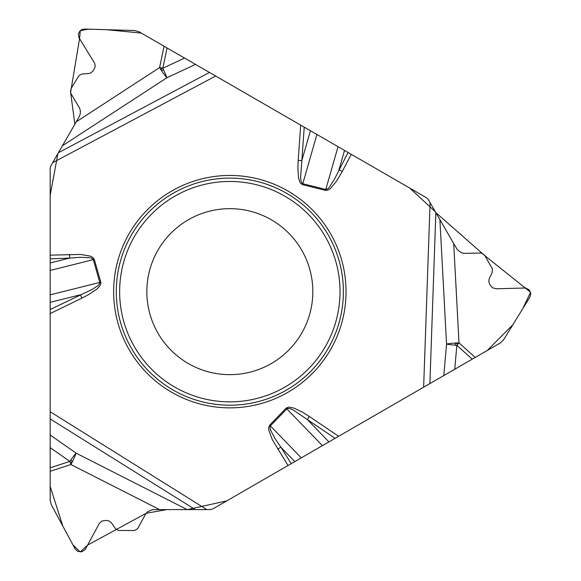 <?xml version="1.0" encoding="UTF-8"?>
<svg xmlns="http://www.w3.org/2000/svg" width="581" height="581" viewBox="0 0 581 581"><rect width="100%" height="100%" fill="white"/><g stroke="black" fill="none" stroke-linecap="round" stroke-linejoin="round"><path stroke-width="0.87" d="M187.162 509.588L159.543 509.588L70.889 464.531A12.07 1.452 -63.1 0 0 76.067 453.129A12.07 0.864 -55 0 0 69.843 461.408L50.177 447.646L50.177 435.009L76.067 453.129L187.162 509.588L206.771 509.588L50.177 411.733L50.177 270.434L94.282 259.402L92.699 257.339L90.157 256.076L80.519 254.449L50.177 255.146L50.177 169.514A9.434 9.434 0 0 1 51.44 164.793L52.631 162.724L215.674 76.038L195.521 64.397L166.878 77.76A12.07 0.864 65 0 0 162.818 68.231A1.053 1.053 0 0 0 161.402 68.58A1.053 1.053 0 0 0 161.7 70.01A1.053 1.053 0 0 0 163.145 69.764M159.543 509.588L152.222 509.697L147.647 511.752L145.729 513.916L138.009 528.02L136.513 529.465L134.146 530.533L118.386 530.438L115.525 528.768L111.407 522.827L109.402 521.121L106.432 520.373L101.922 521.026L99.438 523.249L85.124 549.633L81.798 551.797L77.643 551.34L75.102 548.878L51.302 504.722L50.177 500.248L50.177 467.828L69.843 461.408A1.053 1.053 0 0 0 70.853 462.461A1.053 1.053 0 0 0 71.942 461.488A1.053 1.053 0 0 0 71.005 460.363M50.177 447.646L50.177 467.828M50.177 435.009L50.177 411.733M50.177 270.434L50.177 255.146M52.631 162.724L79.183 116.737L80.229 114.043L80.41 111.16L79.706 108.356L70.867 93.476L70.526 90.897L71.18 88.392L79.118 75.436L82.117 73.998L88.849 73.518L90.941 72.85L93.229 70.809L95.015 67.156L95.139 65.239L94.463 62.944L78.776 37.351L78.45 33.829L80.011 30.887L81.819 29.587L84.441 29.05L134.581 30.517L139.019 31.781L167.096 47.991L162.818 68.231L184.569 58.078L167.096 47.991M184.569 58.078L195.521 64.397M310.414 130.732L301.851 160.61L300.595 177.394L301.031 181.047L302.287 183.487L302.788 183.712L316.906 134.48L215.674 76.038M316.906 134.48L351.287 154.328L342.274 171.446L338.999 169.725L344.533 150.435M439.897 219.654L453.703 243.57L459.012 342.87A12.07 1.452 176.9 0 0 446.549 344.09A12.07 0.864 -175 0 0 456.833 345.339L454.749 369.255L443.804 375.573L446.549 344.09L439.897 219.654L428.894 200.598A9.434 9.434 0 0 0 425.445 197.148L351.287 154.328M335.099 438.335L307.32 419.555L309.375 416.512L338.629 436.295L301.278 457.857L269.671 425.176L268.683 427.58L268.85 430.412L272.264 439.577L288.038 465.504L213.873 508.324A9.434 9.434 0 0 1 209.16 509.588L206.771 509.588M453.703 243.57L457.465 249.852L461.532 252.786L464.364 253.367L480.436 253.004L482.433 253.57L484.539 255.088L492.347 268.785L492.194 272.562L489.246 278.64L488.766 281.226L489.601 284.167L492.427 287.748L496.072 288.793L525.594 287.994L529.131 289.796L530.816 293.616L529.952 297.051L503.611 339.74L500.306 342.95L472.23 359.16L456.833 345.339A1.053 1.053 0 0 0 457.24 343.937A1.053 1.053 0 0 0 455.853 343.48A1.053 1.053 0 0 0 455.344 344.853M454.749 369.255L472.23 359.16M443.804 375.573L288.038 465.504M338.629 436.295L487.27 350.474L512.863 324.743L522.704 308.801L530.555 292.25L485.302 256.068L435.852 212.646L429.882 383.613M171.729 392.291A116.2 116.2 0 0 1 171.729 191.026A116.2 116.2 0 0 1 346.036 291.662A116.2 116.2 0 0 1 171.729 392.291M50.177 309.484L92.328 289.338L98.443 285.307L99.925 282.998L93.338 259.671L91.951 258.371L89.583 257.695L80.338 257.296L69.647 258.087L50.177 262.939M50.177 302.338L80.331 294.814L81.936 298.118L89.06 294.371L96.845 289.098L99.656 286.201L100.927 283.179L100.818 282.184L50.177 294.843M69.502 254.391L69.647 258.087L50.177 258.843M348.077 152.483L334.336 179.376L329.376 187.184L327.597 188.898L325.781 189.45L325.542 190.401L302.548 184.664L302.788 183.712L325.781 189.45L338.04 146.688M62.436 145.744L166.878 77.76A12.07 1.452 56.9 0 1 159.586 67.578A12.07 1.002 -168.1 0 1 162.818 68.231M302.548 184.664L300.442 183.095L299.651 181.65L298.547 177.771L297.871 168.396L298.191 160.349L301.851 160.61L304.226 127.159M188.338 363.532A82.989 82.989 0 0 1 188.338 219.785A82.989 82.989 0 0 1 312.825 291.662A82.989 82.989 0 0 1 188.338 363.532A82.989 82.989 0 0 1 188.338 219.785A82.989 82.989 0 0 1 312.825 291.662A82.989 82.989 0 0 1 188.338 363.532M328.904 441.909L307.32 419.555L293.405 410.077L290.021 408.625L287.283 408.494L270.376 425.858L269.947 427.71L270.543 430.107L274.82 438.306L280.848 447.167L294.792 461.604M269.671 425.176L286.135 408.131L322.419 445.656M277.718 449.142L280.848 447.167L291.241 463.653M50.177 471.3L70.889 464.531A12.07 1.002 71.9 0 1 69.843 461.408M475.229 357.431L459.012 342.87A12.07 1.002 -48.1 0 1 456.833 345.339M300.922 458.068L226.779 500.873L187.452 509.588L166.943 509.588L146.194 513.263L87.666 545.058L80.28 551.95L72.966 544.934L62.813 526.081L50.177 486.479L50.177 195.216L57.911 153.587M209.443 72.436L58.391 152.752L74.884 124.196L70.599 92.364L79.546 38.753L80.323 30.582L88.835 29.166L106.512 29.696L141.263 33.073L409.743 188.077L435.336 211.753M300.689 125.118L298.191 160.349M100.818 282.184L94.282 259.402M50.177 313.566L81.936 298.118M286.135 408.131L288.546 407.099L294.109 408.109L302.563 412.212L309.375 416.512M423.643 387.207L430.093 202.667M342.274 171.446L336.719 180.952L330.487 188.491L328.12 190.052L325.542 190.401M76.249 121.821L159.586 67.578L164.089 46.255M173.058 389.996A113.542 113.542 0 0 1 173.058 193.328A113.542 113.542 0 0 1 343.378 291.662A113.542 113.542 0 0 1 173.058 389.996M174.736 387.091A110.194 110.194 0 0 1 174.736 196.233A110.194 110.194 0 0 1 340.023 291.662A110.194 110.194 0 0 1 174.736 387.091M195.252 509.588L50.177 418.93"/></g></svg>

